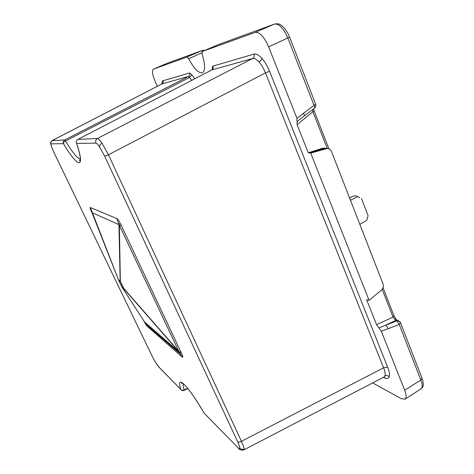 <?xml version="1.0" encoding="UTF-8"?>
<svg xmlns="http://www.w3.org/2000/svg" width="474" height="474" viewBox="0 0 474 474"><rect width="100%" height="100%" fill="white"/><g stroke="black" fill="none" stroke-linecap="round" stroke-linejoin="round"><path stroke-width="0.71" d="M372.677 382.915L401.259 398.658L405.027 399.173C406.597 397.959 406.479 394.972 404.683 390.215L381.286 331.166L378.88 327.872L396.868 320.845L395.766 320.418L393.035 317.094L393.864 315.524L383.105 287.908M359.6 197.545L355.891 195.857L353.616 195.993L349.569 197.948M204.318 413.375L238.031 447.693C239.252 448.908 239.844 448.973 239.814 447.889C239.72 446.692 239.003 444.642 237.664 441.744L104.677 156.171L99.581 146.922C97.893 144.44 96.672 143.178 95.932 143.13L76.616 143.444C85.806 170.308 77.6 167.63 63.475 143.652L51.109 143.853C50.777 143.906 50.896 144.795 51.47 146.525L54.166 152.895L152.166 356.175L155.508 362.385L159.033 367.214M191.668 80.379L189.606 77.446L191.917 74.856L189.612 72.966C190.11 74.495 189.724 75.674 188.456 76.492L189.606 77.446L65.483 140.991C72.575 152.693 77.54 158.713 80.373 159.057M77.878 139.421L211.76 69.962C213.134 69.068 213.561 67.782 213.022 66.105C212.376 66.366 212.192 67.349 212.471 69.044L212.589 69.163M378.88 327.872L376.546 324.696L366.633 299.728L369.086 300.38L310.743 153.126L308.29 152.77L322.456 148.255L324.856 148.19M327.226 148.392L312.911 111.692L297.121 124.644L308.29 152.77M297.121 124.644L296.937 118.293L268.628 46.837C264.125 36.753 259.657 31.93 255.225 32.374L202.031 51.589L202.06 54.024C205.289 64.505 205.414 70.75 202.434 72.753C198.653 73.446 194.079 68.771 188.705 58.723L187.064 56.999L153.203 69.234C151.769 70.638 152.385 74.608 155.063 81.155L157.321 86.304M310.743 153.126L326.787 148.599L322.456 148.255M326.787 148.599L328.506 148.611L329.803 149.245L331.397 151.23L383.188 284.353L383.377 286.841L381.866 289.727L369.086 300.38M327.884 148.498L324.814 148.285M397.87 320.596L395.766 320.418L385.883 325.01L388.247 328.642L381.286 331.166M398.207 320.797C399.114 320.779 400.986 322.889 400.441 322.593L399.244 324.453L388.247 328.642M181.24 352.733C183.053 356.59 183.314 357.959 182.016 356.827L178.899 351.507L181.24 352.733L121.356 225.6C119.347 221.352 117.842 219.012 116.835 218.573L118.95 224.64L92.246 212.731L91.772 211.611L92.4 213.217M182.016 356.827L147.218 326.236C146.342 325.454 145.192 323.629 143.776 320.75M93.023 214.805L91.915 212.482C90.208 208.927 89.71 207.286 90.41 207.559L116.835 218.573M64.671 139.99L188.456 76.492L162.031 83.898L52.187 140.565L64.671 139.99L65.483 140.991C64.037 141.797 63.374 142.68 63.475 143.652C62.9 142.093 63.297 140.873 64.671 139.99M95.932 143.13C95.221 141.157 95.724 139.611 97.448 138.497L252.559 58.533C254.129 57.508 254.615 56.027 254.017 54.089C256.138 53.556 258.715 54.919 261.749 58.172C264.794 61.596 267.395 65.969 269.564 71.284L387.655 367.19L383.608 367.806L265.452 72.889C263.68 68.457 261.535 64.814 259.017 61.958C256.505 59.238 254.348 58.101 252.559 58.533L211.76 69.962L77.943 139.386L97.448 138.497C98.349 138.544 99.86 140.114 101.981 143.213L108.433 154.773L241.45 441.318C243.091 444.973 243.962 447.545 244.057 449.038L243.707 449.98M296.937 118.293L315.625 104.126L289.59 37.067M183.361 383.721C182.928 384.698 183.177 386.79 184.108 389.995L187.586 388.242M76.557 143.349C75.976 141.655 76.427 140.34 77.908 139.397L77.943 139.386C76.427 140.363 75.988 141.714 76.616 143.444L76.557 143.349C79.17 151.182 80.444 156.633 80.367 159.697L79.946 161.154C79.365 161.077 79.555 160.402 80.515 159.116M158.298 366.39L180.872 389.492C181.738 390.612 182.816 390.908 184.119 390.38L184.108 389.995C182.715 390.582 181.601 390.351 180.772 389.308C175.771 373.708 187.461 384.509 204.258 413.251L205.124 414.229M122.256 287.564L123.661 288.423L120.355 281.55L118.684 280.276L122.061 287.28L144.558 321.953L178.976 351.88L123.957 288.903L122.256 287.564M144.523 321.905L147.218 326.236M123.844 288.494L178.899 351.507L119.359 225.28C119.14 223.035 119.004 222.821 118.95 224.64L120.165 281.011L123.844 288.494M91.915 212.482L118.618 280.158L118.494 279.743L120.165 281.011L120.355 281.55L119.359 225.28L121.356 225.6M92.513 213.496L92.181 212.66M121.889 286.96L118.672 280.27L90.41 207.559M357.651 196.603L350.476 200.277M361.478 198.476L368.085 215.634L366.793 220.274L359.861 224.392M204.715 50.44L202.759 50.291L166.801 63.427L153.256 69.21M274.606 24.05L218.603 44.503L202.048 51.583L218.52 44.532M313.557 108.937L314.072 110.72L312.911 111.692L312.633 109.63M396.856 320.857L399.244 324.453L420.859 380.035L421.961 378.027L400.548 322.877M396.868 320.845L399.084 321.094M314.369 108.309L314.44 108.273C314.967 107.776 314.831 106.786 314.019 105.311L287.831 37.979L268.628 46.837M297.05 121.528L303.964 116.142C304.474 115.662 304.314 114.684 303.49 113.209M394.433 319.103L395.92 319.02L397.313 320.347M387.655 367.19C389.332 371.503 389.841 374.709 389.178 376.812C388.407 378.756 386.713 379.064 384.094 377.742L383.359 377.357M239.192 448.884L238.149 447.912C238.979 449.648 240.863 450.318 243.796 449.933L384.011 377.02L384.959 375.787C386.547 375.135 387.951 375.479 389.178 376.812M384.959 375.787C385.486 374.033 385.036 371.373 383.608 367.806L241.45 441.318C239.749 442.183 238.487 442.325 237.664 441.744M51.47 146.525L51.275 145.986M54.143 152.871L51.423 146.442C51.079 143.13 49.397 144.262 52.104 140.582L52.187 140.565C50.949 141.353 50.588 142.449 51.109 143.853M259.017 61.958C260.676 60.968 261.589 59.706 261.749 58.172M239.814 447.889C240.928 449.358 242.344 449.737 244.057 449.038M99.581 146.922C99.398 145.512 100.198 144.274 101.981 143.213M161.948 83.916C161.889 82.061 162.262 81.007 163.062 80.746L189.612 72.966M191.917 74.856L194.749 78.779M213.022 66.105L254.017 54.089M309.143 152.788L325.543 148.178M404.683 390.215L420.859 380.035C422.577 384.675 422.618 387.619 420.995 388.864L405.027 399.173M255.225 32.374L274.535 24.079L218.401 44.58M187.064 56.999L202.576 50.363L203.5 50.961M269.564 71.284L265.452 72.889L108.433 154.773L104.677 156.171M163.062 80.746C163.518 82.109 163.174 83.157 162.031 83.898L162.452 83.14L162.25 83.768M202.635 50.339L166.706 63.469M287.831 37.979C283.499 28.179 279.067 23.546 274.535 24.079L274.76 23.996C279.085 23.392 279.719 24.352 281.639 25.525C282.942 26.153 285.034 28.766 287.902 33.352L289.573 37.031L287.831 37.979M183.225 383.478C181.815 383.371 181.252 383.134 181.542 382.755C182.372 383.288 180.872 381.203 185.915 386.274C190.732 391.785 196.846 400.785 204.258 413.281L238.031 447.693M384.094 377.742L383.756 377.15M54.155 152.895L152.148 356.158L155.519 362.42L158.387 366.556L181.53 390.179M201.776 52.887L188.705 58.723M376.546 324.696L393.035 317.094L382.228 289.383M395.796 318.866L393.965 315.785M52.104 140.582L161.883 83.951M166.866 63.398L153.203 69.234M384.041 377.002L384.663 377.043L384.07 376.978M211.706 69.986L212.785 68.333L212.725 69.109M184.119 390.38L187.811 388.52M121.948 287.078L123.761 288.613L179.593 352.579L180.517 354.084L146.028 324.323L144.226 321.449M422.085 378.347C424.71 387.276 422.464 386.837 420.995 388.864M397.781 320.679C398.361 320.531 400.311 322 399.558 321.508L397.787 320.685M397.816 320.691L399.926 321.858L397.947 320.72M328.885 148.735L314.114 110.821M315.66 104.227C316.045 104.381 315.66 107.805 314.706 107.942M303.964 116.142L314.487 108.232"/></g></svg>
